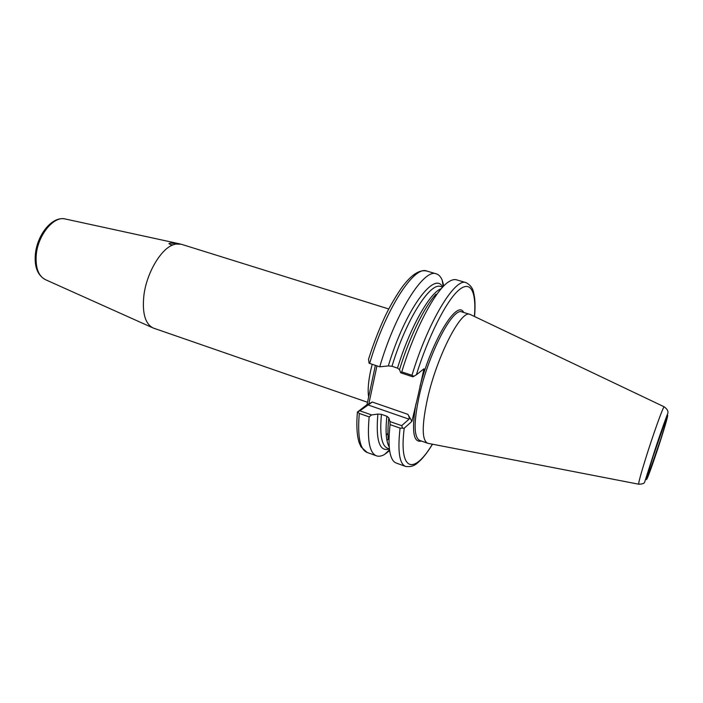 <?xml version="1.0" encoding="UTF-8"?>
<svg xmlns="http://www.w3.org/2000/svg" width="703" height="703" viewBox="0 0 703 703"><rect width="100%" height="100%" fill="white"/><g stroke="black" fill="none" stroke-linecap="round" stroke-linejoin="round"><path stroke-width="1.05" d="M175.803 244.038L174.282 243.519C171.576 242.974 169.792 243.001 168.931 243.607L170.557 244.626L173.008 244.872L175.803 244.038L181.383 244.275L388.768 308.986M470.623 314.663L469.955 314.382C461.238 309.346 437.073 355.894 427.582 398.311C421.791 425.104 421.782 440.069 427.556 443.215L428.259 443.382M173.008 244.872C160.627 249.257 146.567 273.274 143.895 295.392C142.068 312.94 145.126 323.802 153.052 327.958L367.52 402.274M474.42 316.464C476.529 291.578 470.641 279.53 458.33 290.515C446.071 301.385 428.32 336.368 416.361 374.813L423.997 368.776L418.1 395.35L411.94 421.325L404.216 428.224C398.671 471.836 414.005 475.043 432.389 444.182M442.679 287.149L440.816 286.587C430.324 281.736 406.202 319.39 391.966 366.272L397.503 368.1C409.831 327.756 429.858 292.466 441.387 288.59M443.839 285.936L442.09 279.926C440.684 276.631 438.769 274.618 436.361 273.871C424.058 268.063 395.561 312.58 379.734 366.817L369.084 363.24L368.53 359.286C373.021 345.076 378.126 331.649 383.864 319.004C390.965 303.336 401.114 287.791 405.033 283.414C413.092 273.599 420.368 269.486 426.853 271.059C414.164 265.154 385.367 309.399 369.655 363.46M442.697 287.132C434.542 270.18 405.139 309.926 388.328 365.929L379.734 366.817M436.036 294.162C424.454 306.613 409.418 337.273 399.524 369.637L397.503 368.1M416.361 374.813L412.854 376.826L400.701 372.792L399.524 369.637M400.701 372.792L401.756 371.896L411.967 375.279C428.259 321.253 455.175 277.325 466.124 282.659C473.927 287.009 473.462 292.747 474.507 297.149C475.184 302.457 475.193 308.916 474.525 316.517M466.124 282.659L456.511 279.82C454.463 279.214 452.055 279.75 449.296 281.437C436.273 288.687 414.972 328.143 401.756 371.896M391.966 366.272L388.328 365.929M390.077 424.603C388.346 439.973 388.777 450.913 391.369 457.442C392.59 460.439 394.198 462.302 396.211 463.031L405.622 466.449C399.357 463.883 397.503 451.106 400.069 428.118L390.077 424.603L389.998 421.572L401.668 425.658L409.032 419.173C409.462 417.995 409.058 416.378 407.845 414.322L372.3 402.028L359.857 410.816L371.606 414.928L377.871 414.067C375.639 440.579 379.497 452.205 389.436 448.945M377.871 414.067L381.457 414.357C379.567 434.524 381.615 445.825 387.599 448.259L389.436 448.918M389.251 446.985C386.096 441.677 385.306 431.431 386.878 416.255L388.847 417.898C387.871 426.466 387.678 433.61 388.258 439.322M371.606 414.928L369.163 416.888C367.063 440.034 369.497 453.013 376.465 455.843C378.847 456.678 381.58 456.194 384.664 454.384L389.647 450.588M386.878 416.255L381.457 414.357M388.847 417.898L389.998 421.572M369.163 416.888L359.286 413.426C357.352 436.545 359.971 449.551 367.151 452.46L376.465 455.843M359.857 410.816L357.625 411.879L367.01 404.656L375.384 365.367M376.949 365.885L368.838 403.891L371.825 402.283M407.845 414.322L411.94 421.325M414.005 376.333L411.967 375.279M400.069 428.118L404.216 428.224M401.668 425.658L402.441 427.758M368.838 403.891L367.01 404.656M357.774 412.055L359.286 413.426M652.823 457.24L665.548 420.517C667.358 416.914 665.89 422.723 661.154 437.951L648.781 473.717C646.646 478.348 647.99 472.855 652.823 457.24M638.737 484.209C642.357 484.112 644.326 483.436 644.642 482.17L652.068 458.954C657.727 440.772 665.381 419.489 667.296 414.568C668.817 412.055 667.788 409.471 664.203 406.817C663.509 405.613 653.069 434.639 645.468 459.103C640.609 474.78 638.368 483.146 638.737 484.209L427.828 443.294M661.751 436.545C667.217 419.032 668.913 412.31 666.857 416.369C664.476 421.712 657.454 441.95 652.156 458.795C646.575 476.827 645.029 483.137 647.525 477.706C650.187 471.423 656.734 452.46 661.751 436.545M469.955 314.382L461.994 311.947C452.987 306.842 428.637 353.17 419.304 395.517C413.619 422.257 413.751 437.231 419.7 440.438L427.556 443.215M372.177 364.295L370.49 371.404C368.24 382.3 367.625 390.842 368.644 397.01M35.361 254.398C37.066 234.96 52.092 215.707 65.37 219.011C53.92 215.531 37.742 235.127 36.222 255.154C35.405 267.913 38.463 276.077 45.414 279.653L152.762 327.826M415.842 404.348C411.492 430.816 413.338 443.039 421.369 441.027M409.032 419.173L367.66 404.805M386.975 440.553L388.223 438.988M463.681 312.457C457.301 299.03 432.117 339.69 420.007 386.158M387.933 433.11L386.281 435.306M665.486 420.658L665.864 420.543C665.715 422.898 664.133 428.716 661.11 438.013C655.925 454.823 647.691 477.53 648.219 474.156L647.762 473.391M664.203 406.817L470.228 314.469M65.37 219.011L180.337 244.003M443.25 286.534L442.09 279.926M440.816 286.587L441.493 286.789M388.276 448.505L387.599 448.259M389.532 449.753L384.664 454.384M426.853 271.059L436.361 273.871M35.343 254.512C34.333 267.008 37.69 275.391 45.414 279.653M405.622 466.449C414.498 467.592 417.529 462.697 420.983 459.78C424.674 455.913 428.514 450.72 432.503 444.208M357.396 412.151C356.307 425.218 356.878 435.35 359.119 442.547L361.008 446.844L367.151 452.46"/></g></svg>
